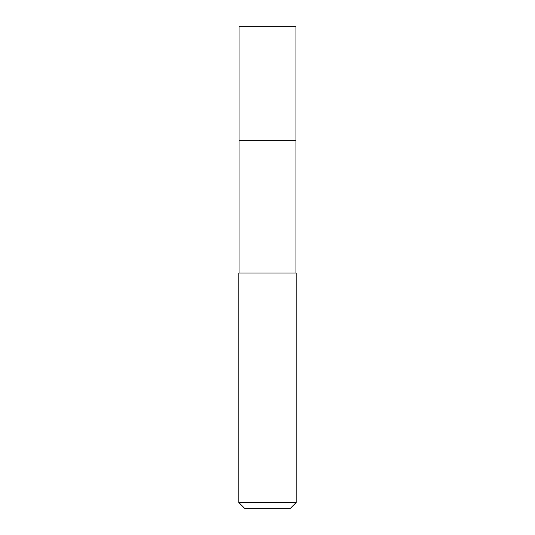 <?xml version="1.0" encoding="UTF-8"?>
<svg xmlns="http://www.w3.org/2000/svg" width="535" height="535" viewBox="0 0 535 535"><rect width="100%" height="100%" fill="white"/><g stroke="black" fill="none" stroke-linecap="round" stroke-linejoin="round"><path stroke-width="0.8" d="M239.065 140.244L239.065 273.01L295.935 273.01L295.935 26.75L239.065 26.75L239.065 140.244L295.935 140.244L239.065 140.244L239.065 26.75M295.935 273.01L239.065 273.01M296.163 502.519L290.431 508.25L244.569 508.25L238.837 502.519L296.163 502.519L296.163 273.231M238.837 502.519L238.837 273.231"/></g></svg>
